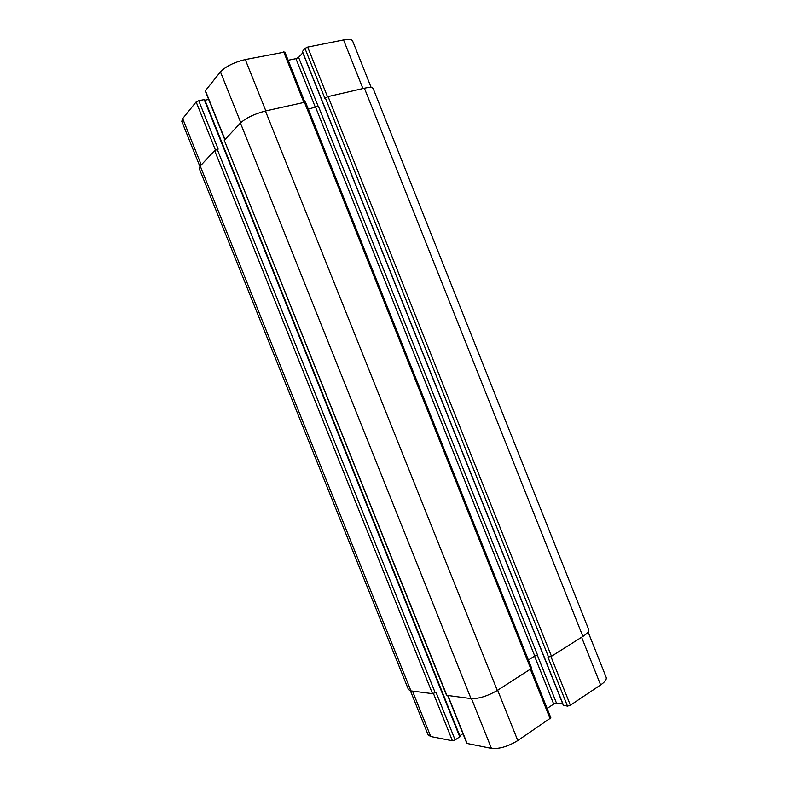 <?xml version="1.0" encoding="UTF-8"?>
<svg xmlns="http://www.w3.org/2000/svg" width="788" height="788" viewBox="0 0 788 788"><rect width="100%" height="100%" fill="white"/><g stroke="black" fill="none" stroke-linecap="round" stroke-linejoin="round"><path stroke-width="1.18" d="M563.489 705.339L567.488 706.107L570.374 705.24L600.614 684.939C604.957 681.925 606.809 679.394 606.159 677.345L588.094 631.986M547.108 708.442L553.698 704.068L556.525 703.221L562.799 703.97M447.692 695.607L466.86 743.409L491.436 748.364C499.237 749.083 508.014 746.482 517.785 740.553L550.861 717.838L531.329 668.953M459.778 735.716L462.95 733.677M410.41 690.81L428.091 734.84L430.74 736.524L452.411 740.75L455.129 739.932L460.103 736.524L204.673 99.534L198.724 100.667L196.153 101.928L182.678 118.594L181.792 121.342L199.886 166.426M204.949 100.234L208.662 99.426M224.816 139.722L205.244 90.906L220.443 71.885C225.821 66.369 234.105 62.262 245.295 59.563L284.872 52.038L304.808 101.957M288.152 60.262L295.943 58.667L298.613 57.357L302.828 52.816M302.464 51.525L304.966 48.442L307.684 47.103L343.548 39.942C348.759 38.976 351.793 39.331 352.63 41.015L371.168 87.527M567.488 706.107L547.946 657.133L551.472 656.276L582.884 636.448C587.287 633.591 589.217 631.277 588.675 629.504L373.197 88.62C372.468 87.222 369.533 87.094 364.391 88.217L328.084 96.569L324.873 98.323L304.966 48.442M528.384 659.999L534.756 656.01L537.564 655.124L318.352 106.163L308.325 109.158M224.275 140.303L446.55 695.321L471.027 698.601C478.651 698.877 487.417 696.159 497.307 690.455L531.703 668.313L305.498 102.095L265.438 111C254.337 113.955 246.004 117.954 240.439 123.007L224.275 140.303L446.885 695.509M198.724 100.667L218.168 149.139L214.651 150.597L200.241 166.022L199.216 168.425L408.44 689.549L410.952 690.899L432.504 693.667L436.03 692.317L455.129 739.932M201.275 164.909L182.678 118.594M215.449 150.045L196.153 101.928M225.004 139.525L205.363 90.541M240.783 122.652L220.443 71.885M265.842 110.901L245.295 59.563M303.784 102.174L283.7 51.89M315.436 107.493L295.943 58.667M318.165 106.321L298.613 57.357M327.503 96.737L307.684 47.103M362.913 88.552L343.548 39.942M412.508 691.096L430.74 736.524M433.469 693.548L452.411 740.75M447.968 695.646L467.205 743.636M471.519 698.66L491.436 748.364M497.652 690.239L517.785 740.553M530.462 669.534L550.152 718.823M534.56 656.138L553.698 704.068M537.317 655.133L556.525 703.221M550.94 656.562L570.374 705.24M581.603 637.256L600.614 684.939M582.884 636.448L364.391 88.217M551.472 656.276L328.084 96.569M548.596 657.172L325.346 97.879M563.617 705.634L302.356 51.259M534.756 656.01L315.673 107.434M530.964 669.219L304.365 102.036M497.307 690.455L265.438 111M471.027 698.601L240.439 123.007M459.778 736.938L204.161 99.485M435.222 692.81L217.242 149.365M432.504 693.667L214.651 150.597M410.952 690.899L200.241 166.022M563.42 705.536L302.287 51.447M460.103 736.524L204.673 99.534"/></g></svg>
